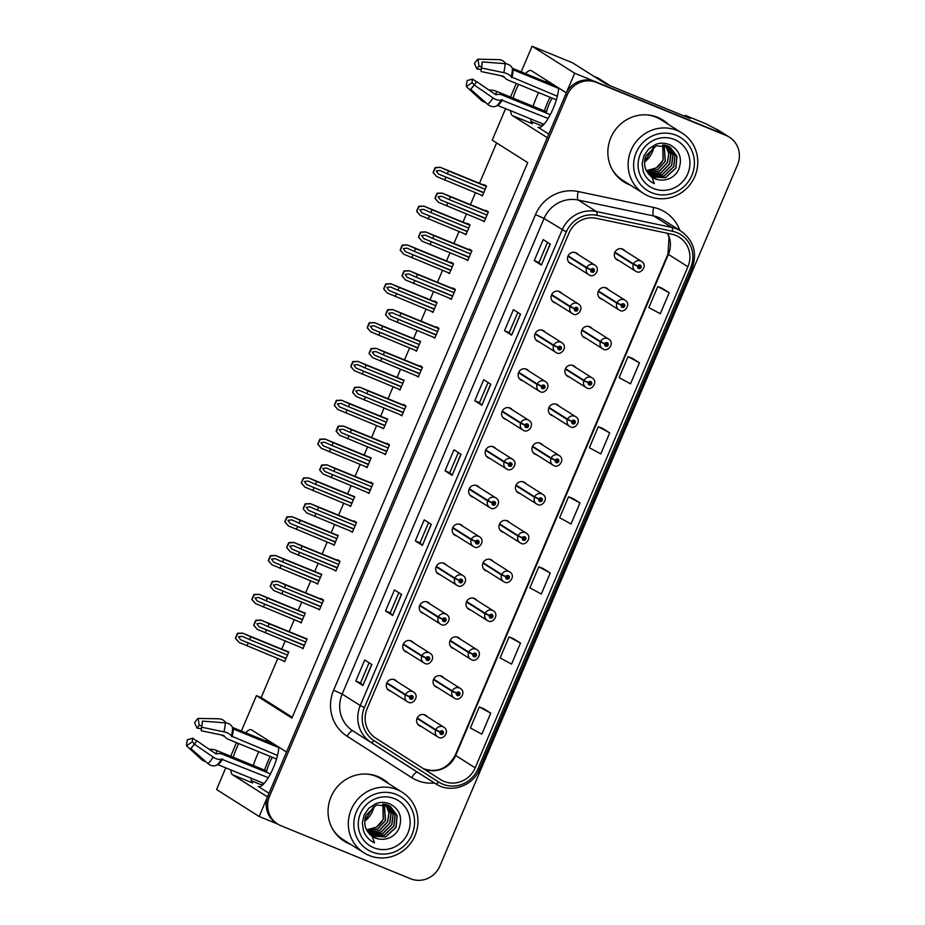 <?xml version="1.0" encoding="UTF-8"?>
<svg xmlns="http://www.w3.org/2000/svg" width="925" height="925" viewBox="0 0 925 925"><rect width="100%" height="100%" fill="white"/><g stroke="black" fill="none" stroke-linecap="round" stroke-linejoin="round"><path stroke-width="1.39" d="M278.807 747.146A24.385 6.625 112.2 0 1 273.407 767.611A24.385 6.625 112.2 0 1 258.503 786.585A24.385 6.625 112.2 0 1 258.214 786.435L269.013 793.28M548.826 134.079L538.026 127.245A24.385 6.625 -67.8 0 0 538.315 127.384A24.385 6.625 -67.8 0 0 553.219 108.41A24.385 6.625 -67.8 0 0 558.619 87.944M429.928 603.933A6.093 5.862 122.3 0 0 419.938 604.985A6.093 5.862 122.3 0 0 423.823 613.587M446.405 565.117A6.093 5.862 122.3 0 0 436.415 566.169A6.093 5.862 122.3 0 0 440.3 574.772M462.882 526.302A6.093 5.862 122.3 0 0 452.892 527.354A6.093 5.862 122.3 0 0 456.777 535.957M479.358 487.475A6.093 5.862 122.3 0 0 469.368 488.527A6.093 5.862 122.3 0 0 473.253 497.141M495.835 448.66A6.093 5.862 122.3 0 0 485.856 449.712A6.093 5.862 122.3 0 0 489.73 458.326M512.311 409.844A6.093 5.862 122.3 0 0 502.333 410.897A6.093 5.862 122.3 0 0 506.206 419.499M528.799 371.029A6.093 5.862 122.3 0 0 518.809 372.081A6.093 5.862 122.3 0 0 522.683 380.684M545.276 332.214A6.093 5.862 122.3 0 0 535.286 333.266A6.093 5.862 122.3 0 0 539.159 341.868M561.752 293.387A6.093 5.862 122.3 0 0 551.762 294.439A6.093 5.862 122.3 0 0 555.636 303.053M578.229 254.572A6.093 5.862 122.3 0 0 568.239 255.624A6.093 5.862 122.3 0 0 572.113 264.238M413.452 642.748A6.093 5.862 122.3 0 0 403.462 643.8A6.093 5.862 122.3 0 0 407.335 652.414M443.769 677.933A6.093 5.862 122.3 0 0 433.779 678.985A6.093 5.862 122.3 0 0 437.652 687.587M460.245 639.117A6.093 5.862 122.3 0 0 450.255 640.169A6.093 5.862 122.3 0 0 454.129 648.772M476.722 600.29A6.093 5.862 122.3 0 0 466.732 601.343A6.093 5.862 122.3 0 0 470.605 609.957M493.198 561.475A6.093 5.862 122.3 0 0 483.208 562.527A6.093 5.862 122.3 0 0 487.082 571.141M509.675 522.66A6.093 5.862 122.3 0 0 499.685 523.712A6.093 5.862 122.3 0 0 503.558 532.314M526.152 483.844A6.093 5.862 122.3 0 0 516.162 484.897A6.093 5.862 122.3 0 0 520.047 493.499M542.628 445.029A6.093 5.862 122.3 0 0 532.638 446.081A6.093 5.862 122.3 0 0 536.523 454.684M559.105 406.202A6.093 5.862 122.3 0 0 549.115 407.254A6.093 5.862 122.3 0 0 553 415.868M575.581 367.387A6.093 5.862 122.3 0 0 565.591 368.439A6.093 5.862 122.3 0 0 569.476 377.053M592.058 328.572A6.093 5.862 122.3 0 0 582.068 329.624A6.093 5.862 122.3 0 0 585.953 338.226M608.534 289.756A6.093 5.862 122.3 0 0 598.556 290.808A6.093 5.862 122.3 0 0 602.429 299.411M625.011 250.941A6.093 5.862 122.3 0 0 615.032 251.993A6.093 5.862 122.3 0 0 618.906 260.596M396.975 681.563A6.093 5.862 122.3 0 0 386.985 682.615A6.093 5.862 122.3 0 0 390.859 691.229M427.292 716.748A6.093 5.862 122.3 0 0 417.302 717.8A6.093 5.862 122.3 0 0 421.176 726.403M684.905 116.319L685.309 115.371L706.076 123.869L715.8 128.957A22.859 21.98 122.3 0 1 719.095 130.656L727.975 136.276A22.859 21.98 122.3 0 0 724.668 134.576L574.668 73.214L566.343 92.824L531.378 70.705A24.385 6.625 -67.8 0 0 531.089 70.554A24.385 6.625 -67.8 0 0 525.516 73.618M518.567 84.383A24.385 6.625 -67.8 0 0 513.051 98.108M510.773 110.78A24.385 6.625 -67.8 0 0 512.346 115.544L547.299 137.675L286.53 752.025L251.565 729.894A24.385 6.625 -67.8 0 0 251.276 729.756A24.385 6.625 -67.8 0 0 245.703 732.808M546.895 80.521A24.385 6.625 -67.8 0 0 545.611 81.839M538.651 92.604A24.385 6.625 -67.8 0 0 533.147 106.317M530.869 119.001A24.385 6.625 -67.8 0 0 532.43 123.765L512.346 115.544M685.309 115.371L690.281 118.516L606.245 84.14L572.529 62.796L532.072 46.25L574.668 73.214M225.769 767.854L216.566 789.534L259.162 816.486L277.801 824.117M230.961 769.982A24.385 6.625 -67.8 0 0 232.522 774.745L267.487 796.876L259.162 816.486M238.754 743.584A24.385 6.625 -67.8 0 0 233.239 757.298M241.39 731.051L256.422 695.635L291.918 718.101L527.712 162.603L492.216 140.138L505.582 108.653M510.507 97.056L516.277 83.447M521.203 71.849L532.072 46.25M230.695 756.257L236.465 742.648M251.323 780.723L262.342 785.232M277.754 658.519L261.174 697.577L256.422 695.635M496.609 142.924L479.462 183.323M475.485 192.701L470.409 204.656M466.431 214.033L462.986 222.139M459.008 231.528L453.932 243.472M449.955 252.86L446.509 260.954M442.532 270.343L437.456 282.287M433.467 291.676L430.033 299.781M426.055 309.158L420.979 321.102M416.99 330.491L413.556 338.596M409.578 347.973L404.502 359.929M400.513 369.306L397.079 377.412M393.09 386.789L388.026 398.744M384.037 408.122L380.603 416.227M376.614 425.616L371.549 437.56M367.56 446.948L364.126 455.042M360.137 464.431L355.073 476.375M351.084 485.764L347.65 493.869M343.661 503.246L338.596 515.19M334.607 524.579L331.173 532.684M327.184 542.062L322.12 554.017M318.131 563.394L314.697 571.5M310.708 580.877L305.643 592.832M301.654 602.21L298.22 610.315M294.231 619.704L289.167 631.648M285.178 641.037L281.743 649.13M531.135 121.522L542.154 126.031M261.174 697.577L292.277 717.268M381.574 427.639L383.493 428.853L387.656 419.048L384.95 418.007M348.621 505.27L350.54 506.495L354.703 496.679L351.997 495.638M332.133 544.085L334.064 545.311L338.226 535.494L335.521 534.453M315.656 582.912L317.587 584.126L321.75 574.321L319.044 573.28M299.18 621.727L301.111 622.941L305.273 613.136L302.567 612.096M365.097 466.454L367.017 467.668L371.179 457.863L368.474 456.823M398.051 388.824L399.97 390.038L404.132 380.233L401.427 379.192M414.527 349.997L416.447 351.222L420.609 341.406L417.903 340.365M431.004 311.182L432.923 312.407L437.086 302.591L434.611 301.018L434.38 301.55M447.48 272.366L449.4 273.58L453.562 263.775L451.088 262.203L450.857 262.735M463.957 233.551L465.876 234.765L470.039 224.96L467.564 223.387L467.333 223.919M480.433 194.736L482.353 195.95L486.527 186.145L484.041 184.572L483.81 185.104M282.703 660.543L284.634 661.757L288.797 651.952L286.091 650.911M383.413 453.423L385.332 454.649L389.506 444.833L387.02 443.26L386.789 443.792M350.459 531.066L352.379 532.28L356.541 522.475L354.067 520.902L353.836 521.434M333.983 569.881L335.902 571.095L340.065 561.29L337.59 559.717L337.359 560.249M317.506 608.696L319.426 609.91L323.588 600.105L321.114 598.533L320.882 599.065M366.936 492.239L368.855 493.464L373.029 483.648L370.543 482.075L370.312 482.619M399.889 414.608L401.82 415.822L405.983 406.017L403.497 404.445L403.265 404.977M416.366 375.793L418.297 377.007L422.459 367.202L419.973 365.629L419.742 366.161M432.842 336.978L434.773 338.192L438.936 328.387L436.45 326.814L436.218 327.346M449.319 298.151L451.25 299.376L455.412 289.56L452.926 287.987L452.695 288.531M465.795 259.335L467.726 260.561L471.889 250.744L469.403 249.172L469.172 249.704M482.272 220.52L484.203 221.734L488.365 211.929L485.879 210.357L485.648 210.888M301.03 647.512L302.949 648.737L307.112 638.921L304.406 637.88M232.522 774.745L252.617 782.955A24.385 6.625 112.2 0 1 251.057 778.202M253.334 765.518A24.385 6.625 112.2 0 1 258.838 751.794M265.799 741.029A24.385 6.625 112.2 0 1 267.082 739.722M668.613 124.551A36.572 35.162 122.3 0 0 662.982 120.088A36.572 35.162 122.3 0 0 657.698 117.359A36.572 35.162 122.3 0 0 612.165 134.877A36.572 35.162 122.3 0 0 623.866 181.901A36.572 35.162 122.3 0 0 629.15 184.63A36.572 35.162 122.3 0 0 630.307 185.081M623.161 181.439A36.572 35.162 122.3 0 0 627.728 183.728A36.572 35.162 122.3 0 0 628.884 184.179M388.801 783.753A36.572 35.162 122.3 0 0 383.17 779.289A36.572 35.162 122.3 0 0 377.886 776.561A36.572 35.162 122.3 0 0 332.353 794.066A36.572 35.162 122.3 0 0 344.054 841.103A36.572 35.162 122.3 0 0 349.338 843.831A36.572 35.162 122.3 0 0 350.494 844.271M343.348 840.64A36.572 35.162 122.3 0 0 347.916 842.929A36.572 35.162 122.3 0 0 349.072 843.38M675.712 235.412A24.385 23.437 -57.7 0 1 679.239 237.239A24.385 23.437 -57.7 0 1 687.911 266.724L475.196 767.854A24.385 23.437 -57.7 0 1 440.439 779.567A24.385 23.437 -57.7 0 1 440.335 779.497L375.7 738.092A24.385 23.437 -57.7 0 1 367.121 708.677L569.014 233.054A24.385 23.437 -57.7 0 1 596.336 218.312L671.793 234.21A24.385 23.437 -57.7 0 1 675.712 235.412M676.903 232.614A27.438 26.374 122.3 0 0 672.498 231.262L597.041 215.352A27.438 26.374 122.3 0 0 566.297 231.944L364.415 707.567A27.438 26.374 122.3 0 0 374.058 740.659L438.693 782.064A27.438 26.374 122.3 0 0 477.913 768.964L690.628 267.834A27.438 26.374 122.3 0 0 676.903 232.614M729.397 137.178L727.975 136.276A22.859 21.98 122.3 0 0 724.668 134.576L595.029 81.539A22.859 21.98 122.3 0 0 565.742 94.234L268.088 795.465A22.859 21.98 122.3 0 0 276.217 823.111L277.639 824.013A22.859 21.98 122.3 0 0 280.946 825.713L410.584 878.75A22.859 21.98 122.3 0 0 439.872 866.054L737.526 164.823A22.859 21.98 122.3 0 0 729.397 137.178A22.859 21.98 122.3 0 0 726.09 135.466L596.452 82.441A22.859 21.98 122.3 0 0 567.164 95.125L269.51 796.367A22.859 21.98 122.3 0 0 277.639 824.013M490.747 713.152L479.323 706.954L470.409 727.975L481.821 734.173L490.747 713.152L483.636 708.666M520.486 643.083L509.074 636.886L500.147 657.906L511.56 664.104L520.486 643.083L513.375 638.597M550.225 573.014L538.812 566.817L529.886 587.837L541.298 594.035L550.225 573.014L543.125 568.528M669.191 292.739L657.779 286.542L648.853 307.562L660.277 313.76L669.191 292.739L662.092 288.265M639.452 362.808L628.04 356.611L619.114 377.631L630.526 383.829L639.452 362.808L632.342 358.333M609.714 432.877L598.302 426.679L589.375 447.7L600.788 453.897L609.714 432.877L602.603 428.402M579.963 502.946L568.551 496.748L559.637 517.769L571.049 523.966L579.963 502.946L572.864 498.471M392.639 615.46L385.54 610.962L394.466 589.942L401.566 594.44L392.639 615.46L401.392 594.324M362.901 685.529L355.801 681.031L364.728 660.011L371.827 664.508L362.901 685.529L371.653 664.393M481.867 405.254L474.768 400.756L483.694 379.736L490.793 384.233L481.867 405.254L490.62 384.129M511.618 335.185L504.518 330.688L513.433 309.667L520.532 314.165L511.618 335.185L520.359 314.061M541.356 265.117L534.257 260.619L543.183 239.598L550.271 244.096L541.356 265.117L550.109 243.992M422.39 545.392L415.29 540.894L424.205 519.873L431.304 524.371L422.39 545.392L431.142 524.255M452.128 475.323L445.029 470.825L453.955 449.804L461.055 454.302L452.128 475.323L460.881 454.187M445.029 470.825L449.747 472.756M458.314 452.568L449.747 472.767L451.967 475.196M415.29 540.894L420.008 542.825M428.576 522.637L420.008 542.836L422.216 545.264M534.257 260.619L538.974 262.55M547.542 242.362L538.974 262.561L541.194 264.989M504.518 330.688L509.236 332.618M517.803 312.43L509.224 332.63L511.444 335.058M474.768 400.756L479.485 402.687M488.053 382.499L479.485 402.699L481.705 405.127M355.801 681.031L360.519 682.962L362.739 685.402M385.54 610.962L390.257 612.893M398.837 592.705L390.257 612.905L392.478 615.333M568.551 496.748L572.945 498.494M598.302 426.679L602.684 428.425M628.04 356.611L632.423 358.357M657.779 286.542L662.161 288.288M538.812 566.817L543.195 568.563M509.074 636.886L513.456 638.632M479.323 706.954L483.717 708.7M360.519 682.962L369.087 662.774M387.378 782.851A36.572 35.162 122.3 0 0 382.453 778.85M667.191 123.649A36.572 35.162 122.3 0 0 662.265 119.649M304.302 645.558L259.012 626.78L256.884 623.751L260.492 623.277L267.949 626.583L269.14 623.785L260.885 620.074L255.878 620.236A3.816 1.041 -67.8 0 0 255.161 621.658L254.271 623.762A3.816 1.041 -67.8 0 0 253.727 625.288L257.243 629.324L303.111 648.367M386.696 683.251L405.289 695.022L409.625 696.814A1.908 1.827 122.3 0 0 410.619 699.184A1.908 1.827 122.3 0 0 413.059 698.132A1.908 1.827 122.3 0 0 412.099 695.681A1.908 1.827 122.3 0 0 409.694 696.664L410.688 697.126A0.763 0.728 -57.7 0 1 411.764 696.791A0.763 0.728 -57.7 0 1 411.058 698.132A0.763 0.728 -57.7 0 1 410.665 697.184L409.625 696.814M411.197 696.698A0.763 0.728 -57.7 0 1 410.631 697.6M407.197 695.461L409.07 696.375M409.694 696.664L405.485 694.559A5.712 5.492 -57.7 0 1 413.521 692.039C420.031 695.843 412.908 705.312 408.283 702.144L407.416 701.705A5.712 5.492 -57.7 0 1 405.289 695.022M386.893 682.8L405.485 694.559M306.973 639.256L269.14 623.785M305.782 642.054L267.949 626.583M266.458 630.087L265.278 632.885M261.104 620.212L256.237 620.455L253.727 625.288M254.086 625.52L257.243 629.324M285.975 658.588L240.685 639.811L238.569 636.782L242.177 636.308L249.634 639.614L250.825 636.805L242.558 633.105L288.773 652.009L242.616 633.128L237.552 633.255A3.816 1.041 -67.8 0 0 236.846 634.689L235.956 636.793A3.816 1.041 -67.8 0 0 235.412 638.319L238.927 642.355L284.784 661.398M417.013 718.436L435.606 730.195L439.942 731.999A1.908 1.827 122.3 0 0 440.924 734.369A1.908 1.827 122.3 0 0 443.364 733.305A1.908 1.827 122.3 0 0 442.416 730.866A1.908 1.827 122.3 0 0 440.011 731.848L441.005 732.299A0.763 0.728 -57.7 0 1 442.081 731.964A0.763 0.728 -57.7 0 1 441.375 733.317A0.763 0.728 -57.7 0 1 440.982 732.369L439.942 731.999M441.514 731.883A0.763 0.728 -57.7 0 1 440.947 732.785M437.513 730.646L439.387 731.548M440.011 731.848L435.791 729.744A5.712 5.492 -57.7 0 1 443.838 727.223C450.336 731.016 443.214 740.497 438.6 737.329L437.733 736.878A5.712 5.492 -57.7 0 1 435.606 730.195M417.21 717.985L435.791 729.744M288.658 652.287L250.825 636.805M287.467 655.085L249.634 639.614M248.143 643.118L246.952 645.916M242.789 633.243L237.922 633.486L235.412 638.319M235.771 638.551L238.927 642.355M320.778 606.742L275.488 587.965L273.361 584.935L276.968 584.461L284.426 587.768L285.617 584.958L277.361 581.258L323.565 600.163L277.407 581.282L272.355 581.409A3.816 1.041 -67.8 0 0 271.638 582.842L270.748 584.947A3.816 1.041 -67.8 0 0 270.204 586.473L273.719 590.508L319.587 609.552M403.173 644.436L421.765 656.207L426.101 657.999A1.908 1.827 122.3 0 0 427.096 660.369A1.908 1.827 122.3 0 0 429.535 659.305A1.908 1.827 122.3 0 0 428.576 656.866A1.908 1.827 122.3 0 0 426.171 657.848L427.165 658.311A0.763 0.728 -57.7 0 1 428.24 657.976A0.763 0.728 -57.7 0 1 427.535 659.317A0.763 0.728 -57.7 0 1 427.142 658.369L426.101 657.999M427.674 657.883A0.763 0.728 -57.7 0 1 427.107 658.785M423.673 656.646L425.546 657.559M426.171 657.848L421.962 655.744A5.712 5.492 -57.7 0 1 429.998 653.223C436.507 657.028 429.385 666.497 424.76 663.329L423.893 662.878A5.712 5.492 -57.7 0 1 421.765 656.207M403.369 643.985L421.962 655.744M323.449 600.441L285.617 584.958M322.258 603.239L284.426 587.768M282.934 591.272L281.755 594.07M277.581 581.397L272.713 581.64L270.204 586.473M270.562 586.704L273.719 590.508M337.255 567.927L291.965 549.138L289.837 546.12L293.445 545.634L300.903 548.953L302.093 546.143L293.838 542.443L288.831 542.593A3.816 1.041 -67.8 0 0 288.114 544.027L287.224 546.12A3.816 1.041 -67.8 0 0 286.681 547.658L290.196 551.693L336.064 570.725M419.649 605.621L438.242 617.38L442.589 619.183A1.908 1.827 122.3 0 0 443.572 621.554A1.908 1.827 122.3 0 0 446.012 620.49A1.908 1.827 122.3 0 0 445.052 618.05A1.908 1.827 122.3 0 0 442.647 619.033L443.642 619.496A0.763 0.728 -57.7 0 1 444.717 619.149A0.763 0.728 -57.7 0 1 444.012 620.502A0.763 0.728 -57.7 0 1 443.618 619.553L442.589 619.183M444.15 619.068A0.763 0.728 -57.7 0 1 443.584 619.97M440.15 617.831L442.023 618.732M442.647 619.033L438.438 616.929A5.712 5.492 -57.7 0 1 446.486 614.408C452.984 618.201 445.862 627.682 441.237 624.514L440.369 624.063A5.712 5.492 -57.7 0 1 438.242 617.38M419.846 605.17L438.438 616.929M339.926 561.625L302.093 546.143M338.735 564.423L300.903 548.953M299.422 552.456L298.232 555.254M294.069 542.582L289.19 542.825L286.681 547.658M287.039 547.889L290.196 551.693M353.732 529.112L308.441 510.322L306.314 507.305L309.921 506.819L317.379 510.126L318.57 507.328L310.314 503.628L356.518 522.533L310.361 503.651L305.308 503.778A3.816 1.041 -67.8 0 0 304.591 505.2L303.701 507.305A3.816 1.041 -67.8 0 0 303.157 508.842L306.672 512.878L352.541 531.91M436.126 566.805L454.718 578.564L459.066 580.368A1.908 1.827 122.3 0 0 460.049 582.727A1.908 1.827 122.3 0 0 462.488 581.675A1.908 1.827 122.3 0 0 461.529 579.223A1.908 1.827 122.3 0 0 459.124 580.206L460.118 580.669A0.763 0.728 -57.7 0 1 461.193 580.333A0.763 0.728 -57.7 0 1 460.488 581.686A0.763 0.728 -57.7 0 1 460.095 580.738L459.066 580.368M460.627 580.252A0.763 0.728 -57.7 0 1 460.06 581.154M456.626 579.015L458.499 579.917M459.124 580.206L454.915 578.113A5.712 5.492 -57.7 0 1 462.962 575.593C469.461 579.385 462.338 588.867 457.713 585.698L456.846 585.248A5.712 5.492 -57.7 0 1 454.718 578.564M436.334 566.343L454.915 578.113M356.403 522.798L318.57 507.328M355.212 525.608L317.379 510.126M315.899 513.629L314.708 516.439M310.546 503.767L305.666 504.009L303.157 508.842M303.516 509.074L306.672 512.878M302.452 619.773L257.162 600.984L255.046 597.966L258.653 597.481L266.111 600.799L267.302 597.989L259.035 594.289L305.25 613.194L259.093 594.312L254.028 594.44A3.816 1.041 -67.8 0 0 253.323 595.873L252.433 597.966A3.816 1.041 -67.8 0 0 251.889 599.504L255.404 603.539L301.261 622.571M433.49 679.621L452.082 691.38L456.418 693.183A1.908 1.827 122.3 0 0 457.401 695.542A1.908 1.827 122.3 0 0 459.841 694.49A1.908 1.827 122.3 0 0 458.892 692.039A1.908 1.827 122.3 0 0 456.488 693.022L457.482 693.484A0.763 0.728 -57.7 0 1 458.557 693.149A0.763 0.728 -57.7 0 1 457.852 694.502A0.763 0.728 -57.7 0 1 457.459 693.553L456.418 693.183M457.991 693.068A0.763 0.728 -57.7 0 1 457.424 693.958M453.99 691.831L455.863 692.732M456.488 693.022L452.267 690.929A5.712 5.492 -57.7 0 1 460.315 688.408C466.813 692.201 459.69 701.682 455.077 698.514L454.21 698.063A5.712 5.492 -57.7 0 1 452.082 691.38M433.686 679.158L452.267 690.929M305.134 613.472L267.302 597.989M303.943 616.27L266.111 600.799M264.619 604.303L263.428 607.101M259.266 594.428L254.398 594.671L251.889 599.504M252.248 599.735L255.404 603.539M318.928 580.958L273.638 562.169L271.522 559.151L275.13 558.665L282.588 561.972L283.778 559.174L275.511 555.474L321.727 574.379L275.569 555.497L270.516 555.624A3.816 1.041 -67.8 0 0 269.799 557.047L268.909 559.151A3.816 1.041 -67.8 0 0 268.366 560.689L271.881 564.724L317.738 583.756M449.966 640.805L468.559 652.564L472.895 654.357A1.908 1.827 122.3 0 0 473.877 656.727A1.908 1.827 122.3 0 0 476.317 655.675A1.908 1.827 122.3 0 0 475.369 653.223A1.908 1.827 122.3 0 0 472.964 654.206L473.958 654.669A0.763 0.728 -57.7 0 1 475.034 654.333A0.763 0.728 -57.7 0 1 474.328 655.675A0.763 0.728 -57.7 0 1 473.935 654.727L472.895 654.357M474.467 654.253A0.763 0.728 -57.7 0 1 473.901 655.143M470.467 653.015L472.34 653.917M472.964 654.206L468.755 652.102A5.712 5.492 -57.7 0 1 476.791 649.593C483.289 653.385 476.178 662.867 471.553 659.698L470.686 659.247A5.712 5.492 -57.7 0 1 468.559 652.564M450.163 640.343L468.755 652.102M321.611 574.645L283.778 559.174M320.42 577.454L282.588 561.972M281.096 565.476L279.905 568.285M275.743 555.613L270.875 555.856L268.366 560.689M268.724 560.92L271.881 564.724M335.405 542.143L290.115 523.353L287.999 520.336L291.606 519.85L299.064 523.157L300.255 520.359L291.988 516.659L338.203 535.563L292.046 516.682L286.993 516.809A3.816 1.041 -67.8 0 0 286.276 518.231L285.386 520.336A3.816 1.041 -67.8 0 0 284.842 521.873L288.357 525.897L334.214 544.941M466.443 601.978L485.035 613.749L489.371 615.541A1.908 1.827 122.3 0 0 490.354 617.912A1.908 1.827 122.3 0 0 492.805 616.859A1.908 1.827 122.3 0 0 491.846 614.408A1.908 1.827 122.3 0 0 489.441 615.391L490.435 615.853A0.763 0.728 -57.7 0 1 491.51 615.518A0.763 0.728 -57.7 0 1 490.805 616.859A0.763 0.728 -57.7 0 1 490.412 615.911L489.371 615.541M490.944 615.426A0.763 0.728 -57.7 0 1 490.377 616.327M486.943 614.188L488.816 615.102M489.441 615.391L485.232 613.287A5.712 5.492 -57.7 0 1 493.268 610.766C499.766 614.57 492.655 624.04 488.03 620.872L487.163 620.432A5.712 5.492 -57.7 0 1 485.035 613.749M466.639 601.528L485.232 613.287M338.087 535.829L300.255 520.359M336.897 538.639L299.064 523.157M297.572 526.66L296.382 529.47M292.219 516.798L287.351 517.029L284.842 521.873M285.201 522.093L288.357 525.897M351.882 503.316L306.603 484.538L304.475 481.509L308.083 481.035L315.541 484.342L316.732 481.543L308.464 477.832L354.68 496.737L308.522 477.867L303.469 477.994A3.816 1.041 -67.8 0 0 302.752 479.416L301.862 481.52A3.816 1.041 -67.8 0 0 301.319 483.047L304.834 487.082L350.702 506.125M482.919 563.163L501.512 574.934L505.848 576.726A1.908 1.827 122.3 0 0 506.842 579.096A1.908 1.827 122.3 0 0 509.282 578.033A1.908 1.827 122.3 0 0 508.322 575.593A1.908 1.827 122.3 0 0 505.917 576.576L506.912 577.038A0.763 0.728 -57.7 0 1 507.987 576.703A0.763 0.728 -57.7 0 1 507.282 578.044A0.763 0.728 -57.7 0 1 506.888 577.096L505.848 576.726M507.42 576.61A0.763 0.728 -57.7 0 1 506.854 577.512M503.42 575.373L505.293 576.275M505.917 576.576L501.708 574.471A5.712 5.492 -57.7 0 1 509.744 571.951C516.254 575.755 509.132 585.224 504.507 582.056L503.639 581.605A5.712 5.492 -57.7 0 1 501.512 574.934M483.116 562.712L501.708 574.471M354.564 497.014L316.732 481.543M353.373 499.812L315.541 484.342M314.049 487.845L312.858 490.643M308.696 477.971L303.828 478.213L301.319 483.047M301.677 483.278L304.834 487.082M550.051 97.264A22.859 6.209 -67.8 0 0 547.369 102.964A22.859 6.209 -67.8 0 0 544.455 110.942M555.104 85.724L512.277 68.196M481.798 65.999L482.26 61.917L505.073 63.652A8.383 6.648 0.7 0 1 512.427 68.6L512.693 69.398A0.763 0.601 -179.3 0 0 513.086 69.78L558.607 88.407M557.336 96.246L511.213 76.844A8.383 3.908 -166.3 0 0 503.755 72.647L481.37 67.964L481.046 71.537L503.431 76.22L504.414 77.133A8.383 3.908 -166.3 0 0 508.842 80.406L556.353 99.842M550.271 114.677L502.576 95.171A8.383 4.579 32.8 0 0 496.991 94.593L495.615 94.616L476.745 81.666L474.155 84.95L493.037 97.9A8.383 4.579 32.8 0 0 501.385 99.981L548.12 118.469M543.888 124.332L497.916 105.519A0.763 0.636 48.3 0 0 497.349 105.531L496.575 105.936A8.383 7.053 -131.7 0 1 487.776 104.398L470.628 89.32L474.641 84.279A10.452 2.844 112.2 0 0 474.814 84.117M542.327 123.684A22.859 6.209 -67.8 0 0 542.64 125.592M489.024 90.095L489.857 90.072A8.383 3.908 13.7 0 1 496.54 91.344L546.536 111.798A15.239 4.139 112.2 0 1 552.132 98.119M504.495 77.272L502.807 76.59A8.383 4.579 -147.2 0 1 501.061 75.723M474.305 84.695L472.074 82.649A10.452 2.844 112.2 0 1 472.606 79.053L476.606 81.839M481.231 69.502L476.907 68.924A10.452 2.844 112.2 0 1 479.011 66.311L481.728 66.369M472.074 82.649L466.327 86.592A17.529 4.764 112.2 0 1 467.217 80.556L472.606 79.053M476.907 68.924L474.421 63.571A17.529 4.764 112.2 0 1 477.959 59.2L479.011 66.311M474.155 84.95A17.529 4.764 112.2 0 1 472.675 87.066A17.529 4.764 112.2 0 1 470.628 89.32M482.26 61.917A17.529 4.764 112.2 0 1 482.11 63.987A17.529 4.764 112.2 0 1 481.37 67.964M466.327 86.592L481.382 100.351A8.383 6.648 -179.3 0 0 485.533 102.421M505.894 63.756A8.383 7.053 48.3 0 0 498.679 59.605L477.959 59.2M610.35 85.817L598.059 78.035A15.239 4.139 -67.8 0 0 597.874 77.943A15.239 4.139 -67.8 0 0 597.689 77.885M557.359 87.147L557.185 87.829M270.239 756.453A22.859 6.209 -67.8 0 0 267.556 762.154A22.859 6.209 -67.8 0 0 264.631 770.143M275.292 744.914L232.464 727.397M201.985 725.2L202.448 721.118L225.261 722.853A8.383 6.648 0.7 0 1 232.614 727.802L232.88 728.599A0.763 0.601 -179.3 0 0 233.273 728.981L278.795 747.608M277.523 755.447L231.4 736.046A8.383 3.908 -166.3 0 0 223.931 731.848L201.558 727.166L201.234 730.738L223.607 735.421L224.59 736.335A8.383 3.908 -166.3 0 0 229.03 739.607L276.54 759.032M270.447 773.878L222.763 754.372A8.383 4.579 32.8 0 0 217.178 753.794L215.802 753.817L196.933 740.867L194.343 744.139L213.213 757.101A8.383 4.579 32.8 0 0 221.572 759.182L268.308 777.671M264.076 783.521L218.103 764.721A0.763 0.636 48.3 0 0 217.537 764.732L216.762 765.137A8.383 7.053 -131.7 0 1 207.963 763.599L190.816 748.522L194.828 743.48A10.452 2.844 112.2 0 0 195.002 743.318M262.515 782.885A22.859 6.209 -67.8 0 0 262.827 784.793M209.212 749.296L210.044 749.273A8.383 3.908 13.7 0 1 216.727 750.545L266.724 770.999A15.239 4.139 112.2 0 1 272.32 757.309M224.683 736.473L222.994 735.78A8.383 4.579 -147.2 0 1 221.248 734.924M194.493 743.897L192.261 741.85A10.452 2.844 112.2 0 1 192.793 738.243L196.794 741.041M201.419 728.692L197.094 728.114A10.452 2.844 112.2 0 1 199.199 725.512L201.904 725.558M192.261 741.85L186.515 745.793A17.529 4.764 112.2 0 1 187.405 739.746L192.793 738.243M197.094 728.114L194.608 722.772A17.529 4.764 112.2 0 1 198.147 718.401L199.199 725.512M194.343 744.139A17.529 4.764 112.2 0 1 192.851 746.267A17.529 4.764 112.2 0 1 190.816 748.522M202.448 721.118A17.529 4.764 112.2 0 1 202.298 723.188A17.529 4.764 112.2 0 1 201.558 727.166M186.515 745.793L201.569 759.552A8.383 6.648 -179.3 0 0 205.72 761.622M226.082 722.945A8.383 7.053 48.3 0 0 218.867 718.806L198.147 718.401M277.546 746.336L277.373 747.03M662.763 144.82L663.19 160.013L656.368 167.887L646.39 170.697M662.67 144.82L663.052 159.921C660.149 165.852 655.455 169.367 648.957 170.454A17.529 16.847 -57.7 0 1 646.367 170.639M664.162 144.971L665.318 161.355L657.883 169.599L647.095 171.958M664.069 144.947L665.179 161.262L657.779 169.495L647.038 171.877M647.858 173.102L659.398 171.298L667.445 162.708L668.914 153.55L665.491 145.225M647.801 173.021L659.294 171.183L667.307 162.615L668.775 153.504L665.41 145.202M648.691 174.154L660.924 172.952L669.573 164.049L670.96 154.221L666.763 145.583M666.671 145.549L670.822 154.174L669.434 163.968L660.82 172.836L648.633 174.085M649.57 175.114L662.462 174.571L671.712 165.402L672.972 154.914L667.966 146.034M667.885 146L672.845 154.868L671.562 165.309L662.358 174.467L649.512 175.056M650.495 175.981L663.977 176.178L673.828 166.743L674.961 155.631L669.11 146.566M650.425 175.923L663.872 176.074L673.701 166.662L674.834 155.573L669.029 146.532M651.524 176.802L665.526 177.75L675.967 168.096L676.938 156.348L670.209 147.202L656.288 145.768L645.812 156.001C643.002 164.569 645.049 171.599 651.952 177.103L654.322 183.659C649.015 181.08 645.349 177.091 643.326 171.692L642.123 163.552L644.043 155.55L648.656 149.006L655.166 144.716C659.571 142.658 664.497 142.693 669.954 144.797C679.759 150.359 682.65 158.626 678.638 169.587C676.776 173.426 673.932 176.317 670.07 178.271C666.439 179.982 662.554 180.479 658.438 179.762L652.507 177.484A17.529 16.847 -57.7 0 1 651.952 177.126M670.058 147.11L676.799 156.267L675.817 168.003L665.399 177.646L651.408 176.71M658.438 179.774A17.529 16.847 -57.7 0 1 652.507 177.484M651.813 192.758A31.242 30.028 -57.7 0 1 636.18 152.637A31.242 30.028 -57.7 0 1 676.21 135.293A31.242 30.028 -57.7 0 1 691.842 175.415A31.242 30.028 -57.7 0 1 651.813 192.758M631.047 150.301A35.809 34.422 -57.7 0 1 676.927 130.413A35.809 34.422 -57.7 0 1 682.107 133.084A35.809 34.422 -57.7 0 1 694.848 176.398A35.809 34.422 -57.7 0 1 648.968 196.285A35.809 34.422 -57.7 0 1 643.788 193.614A35.809 34.422 -57.7 0 1 631.047 150.301M643.788 193.614L622.849 180.363A35.809 34.422 -57.7 0 1 612.477 169.946M647.315 114.92A35.809 34.422 -57.7 0 1 661.155 119.834L682.107 133.084M640.25 154.302A26.675 25.634 -57.7 0 1 674.418 139.502A26.675 25.634 -57.7 0 1 687.772 173.738A26.675 25.634 -57.7 0 1 653.605 188.55A26.675 25.634 -57.7 0 1 640.25 154.302M382.95 804.022L383.378 819.203L376.556 827.077L366.578 829.898M382.858 804.01L383.228 819.122C380.337 825.054 375.642 828.557 369.144 829.656A17.529 16.847 -57.7 0 1 366.554 829.841M384.349 804.16L385.505 820.556L378.059 828.8L367.283 831.159M384.257 804.149L385.367 820.463L377.967 828.696L367.225 831.078M368.046 832.303L379.585 830.488L387.633 821.909L389.101 812.74L385.679 804.415M367.988 832.222L379.481 830.384L387.494 821.816L388.962 812.693L385.598 804.403M368.878 833.356L381.112 832.153L389.76 823.25L391.148 813.422L386.951 804.773M386.858 804.75L391.009 813.376L389.622 823.157L381.007 832.038L368.821 833.286M369.757 834.315L382.649 833.772L391.899 824.603L393.16 814.116L388.153 805.224M388.072 805.189L393.021 814.069L391.749 824.51L382.545 833.668L369.699 834.257M370.682 835.183L384.164 835.379L394.015 825.944L395.148 814.832L389.298 805.768M370.613 835.125L384.06 835.263L393.877 825.863L395.021 814.775L389.217 805.733M371.711 836.003L385.713 836.952L396.154 827.297L397.126 815.549L390.385 806.403L376.475 804.958L365.999 815.191C363.19 823.77 365.236 830.8 372.139 836.304L374.509 842.86C369.202 840.282 365.537 836.293 363.513 830.893L362.311 822.753L364.23 814.752L368.844 808.207L375.353 803.906C379.759 801.859 384.684 801.882 390.142 803.998C399.947 809.56 402.837 817.816 398.825 828.777C396.964 832.627 394.108 835.518 390.257 837.472C386.627 839.172 382.742 839.669 378.626 838.963A17.529 16.847 -57.7 0 1 372.694 836.686A17.529 16.847 -57.7 0 1 372.139 836.316M390.246 806.311L396.975 815.457L396.004 827.204L385.586 836.847L371.596 835.911M378.626 838.963L372.694 836.686M372 851.948A31.242 30.028 -57.7 0 1 356.368 811.838A31.242 30.028 -57.7 0 1 396.397 794.494A31.242 30.028 -57.7 0 1 412.03 834.604A31.242 30.028 -57.7 0 1 372 851.948M351.234 809.502A35.809 34.422 -57.7 0 1 397.114 789.615A35.809 34.422 -57.7 0 1 402.283 792.286A35.809 34.422 -57.7 0 1 415.036 835.599A35.809 34.422 -57.7 0 1 369.156 855.486A35.809 34.422 -57.7 0 1 363.976 852.815A35.809 34.422 -57.7 0 1 351.234 809.502M363.976 852.815L343.036 839.553A35.809 34.422 -57.7 0 1 332.665 829.147M367.502 774.109A35.809 34.422 -57.7 0 1 381.343 779.035L402.283 792.286M360.438 813.503A26.675 25.634 -57.7 0 1 394.605 798.703A26.675 25.634 -57.7 0 1 407.96 832.939A26.675 25.634 -57.7 0 1 373.792 847.751A26.675 25.634 -57.7 0 1 360.438 813.503M370.208 490.296L324.918 471.507L322.79 468.489L326.409 468.004L333.856 471.311L335.047 468.512L326.791 464.812L321.784 464.963A3.816 1.041 -67.8 0 0 321.067 466.385L320.177 468.489A3.816 1.041 -67.8 0 0 319.634 470.027L323.149 474.051L369.017 493.094M452.603 527.99L471.195 539.749L475.542 541.541A1.908 1.827 122.3 0 0 476.525 543.912A1.908 1.827 122.3 0 0 478.965 542.859A1.908 1.827 122.3 0 0 478.005 540.408A1.908 1.827 122.3 0 0 475.6 541.391L476.595 541.853A0.763 0.728 -57.7 0 1 477.67 541.518A0.763 0.728 -57.7 0 1 476.965 542.859A0.763 0.728 -57.7 0 1 476.572 541.911L475.542 541.541M477.103 541.437A0.763 0.728 -57.7 0 1 476.537 542.327M473.103 540.2L474.976 541.102M475.6 541.391L471.392 539.287A5.712 5.492 -57.7 0 1 479.439 536.778C485.937 540.57 478.815 550.051 474.19 546.883L473.322 546.432A5.712 5.492 -57.7 0 1 471.195 539.749M452.811 527.528L471.392 539.287M372.879 483.983L335.047 468.512M371.688 486.793L333.856 471.311M332.376 474.814L331.185 477.624M327.022 464.951L322.143 465.183L319.634 470.027M319.992 470.247L323.149 474.051M386.685 451.469L341.394 432.692L339.267 429.663L342.886 429.188L350.332 432.495L351.523 429.697L343.267 425.986L389.471 444.89M469.079 489.163L487.672 500.934L492.019 502.726A1.908 1.827 122.3 0 0 493.002 505.096A1.908 1.827 122.3 0 0 495.442 504.044A1.908 1.827 122.3 0 0 494.482 501.593A1.908 1.827 122.3 0 0 492.077 502.576L493.083 503.038A0.763 0.728 -57.7 0 1 494.147 502.703A0.763 0.728 -57.7 0 1 493.441 504.044A0.763 0.728 -57.7 0 1 493.048 503.096L492.019 502.726M493.58 502.61A0.763 0.728 -57.7 0 1 493.013 503.512M489.579 501.373L491.453 502.287M492.077 502.576L487.868 500.471A5.712 5.492 -57.7 0 1 495.916 497.951C502.414 501.755 495.291 511.224 490.666 508.056L489.799 507.617A5.712 5.492 -57.7 0 1 487.672 500.934M469.287 488.712L487.868 500.471M343.499 426.124L338.619 426.367L336.469 431.432L339.625 435.236L336.11 431.2A3.816 1.041 -67.8 0 1 336.654 429.674L337.544 427.57A3.816 1.041 -67.8 0 1 338.261 426.147L343.314 426.02L389.471 444.902M385.494 454.279L339.625 435.236M389.356 445.168L351.523 429.697M388.165 447.966L350.332 432.495M348.852 435.999L347.661 438.797M403.161 412.654L357.871 393.877L355.743 390.847L359.363 390.373L366.809 393.68L368 390.87L359.744 387.17L405.948 406.075L359.79 387.205L354.738 387.321A3.816 1.041 -67.8 0 0 354.032 388.754L353.13 390.859A3.816 1.041 -67.8 0 0 352.587 392.385L356.102 396.42L401.97 415.464M485.556 450.348L504.148 462.118L508.496 463.911A1.908 1.827 122.3 0 0 509.478 466.281A1.908 1.827 122.3 0 0 511.918 465.217A1.908 1.827 122.3 0 0 510.958 462.778A1.908 1.827 122.3 0 0 508.553 463.76L509.559 464.223A0.763 0.728 -57.7 0 1 510.623 463.887A0.763 0.728 -57.7 0 1 509.918 465.229A0.763 0.728 -57.7 0 1 509.525 464.281L508.496 463.911M510.057 463.795A0.763 0.728 -57.7 0 1 509.49 464.697M506.056 462.558L507.929 463.471M508.553 463.76L504.345 461.656A5.712 5.492 -57.7 0 1 512.392 459.135C518.89 462.939 511.768 472.409 507.143 469.241L506.276 468.79A5.712 5.492 -57.7 0 1 504.148 462.118M485.764 449.897L504.345 461.656M405.832 406.353L368 390.87M404.641 409.151L366.809 393.68M365.329 397.183L364.138 399.982M359.975 387.309L355.096 387.552L352.587 392.385M352.945 392.616L356.102 396.42M368.358 464.5L323.079 445.723L320.952 442.693L324.559 442.219L332.017 445.526L333.208 442.717L324.953 439.017L371.156 457.921L324.999 439.04L319.946 439.167A3.816 1.041 -67.8 0 0 319.229 440.601L318.339 442.705A3.816 1.041 -67.8 0 0 317.795 444.231L321.31 448.267L367.179 467.31M499.396 524.348L517.988 536.107L522.324 537.911A1.908 1.827 122.3 0 0 523.319 540.281A1.908 1.827 122.3 0 0 525.758 539.217A1.908 1.827 122.3 0 0 524.799 536.778A1.908 1.827 122.3 0 0 522.394 537.76L523.388 538.223A0.763 0.728 -57.7 0 1 524.463 537.876A0.763 0.728 -57.7 0 1 523.758 539.229A0.763 0.728 -57.7 0 1 523.365 538.281L522.324 537.911M523.897 537.795A0.763 0.728 -57.7 0 1 523.33 538.697M519.896 536.558L521.769 537.46M522.394 537.76L518.185 535.656A5.712 5.492 -57.7 0 1 526.221 533.135C532.731 536.928 525.608 546.409 520.983 543.241L520.116 542.79A5.712 5.492 -57.7 0 1 517.988 536.107M499.592 523.897L518.185 535.656M371.041 458.199L333.208 442.717M369.85 460.997L332.017 445.526M330.526 449.03L329.335 451.828M325.172 439.155L320.304 439.398L317.795 444.231M318.154 444.462L321.31 448.267M384.846 425.685L339.556 406.896L337.428 403.878L341.036 403.392L348.494 406.711L349.685 403.901L341.429 400.201L387.633 419.106L341.475 400.224L336.422 400.352A3.816 1.041 -67.8 0 0 335.706 401.785L334.815 403.878A3.816 1.041 -67.8 0 0 334.272 405.416L337.787 409.451L383.655 428.483M515.873 485.533L534.465 497.292L538.801 499.095A1.908 1.827 122.3 0 0 539.795 501.454A1.908 1.827 122.3 0 0 542.235 500.402A1.908 1.827 122.3 0 0 541.275 497.951A1.908 1.827 122.3 0 0 538.87 498.933L539.865 499.396A0.763 0.728 -57.7 0 1 540.94 499.061A0.763 0.728 -57.7 0 1 540.235 500.413A0.763 0.728 -57.7 0 1 539.842 499.465L538.801 499.095M540.373 498.98A0.763 0.728 -57.7 0 1 539.807 499.87M536.373 497.743L538.246 498.644M538.87 498.933L534.662 496.841A5.712 5.492 -57.7 0 1 542.709 494.32C549.207 498.113 542.085 507.594 537.46 504.426L536.592 503.975A5.712 5.492 -57.7 0 1 534.465 497.292M516.069 485.07L534.662 496.841M387.517 419.383L349.685 403.901M386.326 422.182L348.494 406.711M347.002 410.214L345.811 413.012M341.649 400.34L336.781 400.583L334.272 405.416M334.63 405.647L337.787 409.451M401.323 386.87L356.033 368.081L353.905 365.063L357.512 364.577L364.97 367.884L366.161 365.086L357.906 361.386L404.109 380.291L357.952 361.409L352.899 361.536A3.816 1.041 -67.8 0 0 352.182 362.958L351.292 365.063A3.816 1.041 -67.8 0 0 350.748 366.601L354.263 370.636L400.132 389.668M532.349 446.717L550.942 458.476L555.289 460.268A1.908 1.827 122.3 0 0 556.272 462.639A1.908 1.827 122.3 0 0 558.712 461.587A1.908 1.827 122.3 0 0 557.752 459.135A1.908 1.827 122.3 0 0 555.347 460.118L556.341 460.581A0.763 0.728 -57.7 0 1 557.417 460.245A0.763 0.728 -57.7 0 1 556.711 461.587A0.763 0.728 -57.7 0 1 556.318 460.638L555.289 460.268M556.85 460.164A0.763 0.728 -57.7 0 1 556.283 461.055M552.849 458.927L554.722 459.829M555.347 460.118L551.138 458.014A5.712 5.492 -57.7 0 1 559.186 455.505C565.684 459.297 558.561 468.778 553.936 465.61L553.069 465.159A5.712 5.492 -57.7 0 1 550.942 458.476M532.546 446.255L551.138 458.014M403.994 380.557L366.161 365.086M402.803 383.366L364.97 367.884M363.479 371.387L362.288 374.197M358.125 361.525L353.257 361.767L350.748 366.601M351.107 366.832L354.263 370.636M419.638 373.839L374.347 355.05L372.22 352.032L375.839 351.546L383.285 354.865L384.476 352.055L376.221 348.355L371.214 348.505A3.816 1.041 -67.8 0 0 370.509 349.939L369.607 352.032A3.816 1.041 -67.8 0 0 369.063 353.57L372.578 357.605L418.447 376.637M502.032 411.533L520.625 423.292L524.972 425.095A1.908 1.827 122.3 0 0 525.955 427.466A1.908 1.827 122.3 0 0 528.395 426.402A1.908 1.827 122.3 0 0 527.435 423.962A1.908 1.827 122.3 0 0 525.03 424.945L526.036 425.408A0.763 0.728 -57.7 0 1 527.1 425.061A0.763 0.728 -57.7 0 1 526.394 426.413A0.763 0.728 -57.7 0 1 526.001 425.465L524.972 425.095M526.533 424.98A0.763 0.728 -57.7 0 1 525.967 425.882M522.533 423.743L524.406 424.644M525.03 424.945L520.821 422.841A5.712 5.492 -57.7 0 1 528.869 420.32C535.367 424.124 528.244 433.594 523.619 430.426L522.752 429.975A5.712 5.492 -57.7 0 1 520.625 423.292M502.24 411.082L520.821 422.841M422.309 367.537L384.476 352.055M421.129 370.335L383.285 354.865M381.805 358.368L380.614 361.166M376.452 348.494L371.572 348.737L369.063 353.57M369.422 353.801L372.578 357.605M436.114 335.023L390.824 316.234L388.697 313.217L392.316 312.731L399.762 316.038L400.953 313.24L392.697 309.54L438.913 328.444L392.743 309.563L387.691 309.69A3.816 1.041 -67.8 0 0 386.985 311.112L386.083 313.217A3.816 1.041 -67.8 0 0 385.54 314.754L389.055 318.79L434.923 337.822M518.52 372.717L537.101 384.476L541.449 386.28A1.908 1.827 122.3 0 0 542.432 388.639A1.908 1.827 122.3 0 0 544.871 387.587A1.908 1.827 122.3 0 0 543.923 385.135A1.908 1.827 122.3 0 0 541.507 386.118L542.512 386.581A0.763 0.728 -57.7 0 1 543.576 386.245A0.763 0.728 -57.7 0 1 542.871 387.598A0.763 0.728 -57.7 0 1 542.478 386.65L541.449 386.28M543.01 386.164A0.763 0.728 -57.7 0 1 542.443 387.066M539.009 384.927L540.882 385.829M541.507 386.118L537.298 384.025A5.712 5.492 -57.7 0 1 545.345 381.505C551.843 385.297 544.721 394.778 540.096 391.61L539.229 391.159A5.712 5.492 -57.7 0 1 537.101 384.476M518.717 372.255L537.298 384.025M438.785 328.722L400.953 313.24M437.606 331.52L399.762 316.038M398.282 319.541L397.091 322.351M392.928 309.678L388.049 309.921L385.54 314.754M385.898 314.986L389.055 318.79M452.591 296.208L407.301 277.419L405.173 274.401L408.792 273.916L416.238 277.222L417.429 274.424L409.174 270.724L455.389 289.629L409.232 270.748L404.167 270.875A3.816 1.041 -67.8 0 0 403.462 272.297L402.56 274.401A3.816 1.041 -67.8 0 0 402.017 275.939L405.532 279.963L451.4 299.006M534.997 333.902L553.578 345.661L557.925 347.453A1.908 1.827 122.3 0 0 558.908 349.823A1.908 1.827 122.3 0 0 561.348 348.771A1.908 1.827 122.3 0 0 560.4 346.32A1.908 1.827 122.3 0 0 557.983 347.303L558.989 347.765A0.763 0.728 -57.7 0 1 560.053 347.43A0.763 0.728 -57.7 0 1 559.359 348.771A0.763 0.728 -57.7 0 1 558.954 347.823L557.925 347.453M559.486 347.349A0.763 0.728 -57.7 0 1 558.92 348.239M555.486 346.112L557.359 347.014M557.983 347.303L553.774 345.198A5.712 5.492 -57.7 0 1 561.822 342.689C568.32 346.482 561.197 355.963 556.572 352.795A5.712 5.492 -57.7 0 1 553.578 345.661M535.193 333.439L553.774 345.198M455.273 289.895L417.429 274.424M454.083 292.705L416.238 277.222M414.758 280.726L413.567 283.536M409.405 270.863L404.526 271.094L402.017 275.939M402.375 276.159L405.532 279.963M469.067 257.393L423.777 238.604L421.661 235.574L425.269 235.1L432.715 238.407L433.906 235.609L425.65 231.898L471.866 250.802L425.708 231.932L420.644 232.059A3.816 1.041 -67.8 0 0 419.938 233.482L419.048 235.586A3.816 1.041 -67.8 0 0 418.493 237.112L422.008 241.148L467.877 260.191M551.473 295.075L570.054 306.846L574.402 308.638A1.908 1.827 122.3 0 0 575.385 311.008A1.908 1.827 122.3 0 0 577.824 309.956A1.908 1.827 122.3 0 0 576.876 307.505A1.908 1.827 122.3 0 0 574.46 308.488L575.466 308.95A0.763 0.728 -57.7 0 1 576.541 308.615A0.763 0.728 -57.7 0 1 575.836 309.956A0.763 0.728 -57.7 0 1 575.442 309.008L574.402 308.638M575.963 308.522A0.763 0.728 -57.7 0 1 575.396 309.424M571.962 307.285L573.835 308.198M574.46 308.488L570.251 306.383A5.712 5.492 -57.7 0 1 578.298 303.863C584.797 307.667 577.674 317.136 573.049 313.968A5.712 5.492 -57.7 0 1 570.054 306.846M551.67 294.624L570.251 306.383M471.75 251.08L433.906 235.609M470.559 253.889L432.715 238.407M431.235 241.911L430.044 244.709M425.882 232.036L421.002 232.279L418.493 237.112M418.852 237.343L422.008 241.148M485.544 218.566L440.254 199.788L438.138 196.759L441.745 196.285L449.203 199.592L450.382 196.782L442.127 193.082L488.342 211.987L442.185 193.117L437.12 193.233A3.816 1.041 -67.8 0 0 436.415 194.666L435.525 196.771A3.816 1.041 -67.8 0 0 434.97 198.297L438.496 202.332L484.353 221.376M567.95 256.26L586.531 268.03L590.878 269.822A1.908 1.827 122.3 0 0 591.861 272.193A1.908 1.827 122.3 0 0 594.301 271.129A1.908 1.827 122.3 0 0 593.353 268.689A1.908 1.827 122.3 0 0 590.948 269.672L591.942 270.135A0.763 0.728 -57.7 0 1 593.018 269.799A0.763 0.728 -57.7 0 1 592.312 271.141A0.763 0.728 -57.7 0 1 591.919 270.192L590.878 269.822M592.451 269.707A0.763 0.728 -57.7 0 1 591.873 270.609M588.439 268.47L590.312 269.383M590.948 269.672L586.727 267.568A5.712 5.492 -57.7 0 1 594.775 265.047C601.273 268.851 594.151 278.321 589.537 275.153A5.712 5.492 -57.7 0 1 586.531 268.03M568.147 255.809L586.727 267.568M488.227 212.264L450.382 196.782M487.036 215.062L449.203 199.592M447.712 203.095L446.521 205.893M442.358 193.221L437.479 193.464L434.97 198.297M435.34 198.528L438.496 202.332M417.799 348.054L372.509 329.265L370.382 326.248L373.989 325.762L381.447 329.069L382.638 326.271L374.382 322.571L420.586 341.475L374.428 322.594L369.376 322.721A3.816 1.041 -67.8 0 0 368.659 324.143L367.768 326.248A3.816 1.041 -67.8 0 0 367.225 327.785L370.74 331.809L416.608 350.853M548.826 407.89L567.418 419.661L571.766 421.453A1.908 1.827 122.3 0 0 572.748 423.823A1.908 1.827 122.3 0 0 575.188 422.771A1.908 1.827 122.3 0 0 574.228 420.32A1.908 1.827 122.3 0 0 571.823 421.303L572.818 421.765A0.763 0.728 -57.7 0 1 573.893 421.43A0.763 0.728 -57.7 0 1 573.188 422.771A0.763 0.728 -57.7 0 1 572.795 421.823L571.766 421.453M573.327 421.337A0.763 0.728 -57.7 0 1 572.76 422.239M569.326 420.1L571.199 421.014M571.823 421.303L567.615 419.198A5.712 5.492 -57.7 0 1 575.662 416.678C582.16 420.482 575.038 429.952 570.413 426.783L569.546 426.344A5.712 5.492 -57.7 0 1 567.418 419.661M549.034 407.439L567.615 419.198M420.47 341.741L382.638 326.271M419.279 344.551L381.447 329.069M379.955 332.572L378.776 335.382M374.602 322.709L369.734 322.941L367.225 327.785M367.583 328.005L370.74 331.809M434.276 309.228L388.986 290.45L386.858 287.421L390.466 286.947L397.923 290.253L399.114 287.455L390.859 283.744L437.062 302.648L390.905 283.778L385.852 283.906A3.816 1.041 -67.8 0 0 385.135 285.328L384.245 287.432A3.816 1.041 -67.8 0 0 383.702 288.958L387.217 292.994L433.085 312.037M565.302 369.075L583.895 380.846L588.242 382.638A1.908 1.827 122.3 0 0 589.225 385.008A1.908 1.827 122.3 0 0 591.665 383.944A1.908 1.827 122.3 0 0 590.705 381.505A1.908 1.827 122.3 0 0 588.3 382.488L589.306 382.95A0.763 0.728 -57.7 0 1 590.37 382.615A0.763 0.728 -57.7 0 1 589.664 383.956A0.763 0.728 -57.7 0 1 589.271 383.008L588.242 382.638M589.803 382.522A0.763 0.728 -57.7 0 1 589.237 383.424M585.803 381.285L587.676 382.198M588.3 382.488L584.091 380.383A5.712 5.492 -57.7 0 1 592.139 377.863C598.637 381.667 591.514 391.136 586.889 387.968L586.022 387.517A5.712 5.492 -57.7 0 1 583.895 380.846M565.51 368.624L584.091 380.383M436.947 302.926L399.114 287.455M435.756 305.724L397.923 290.253M396.432 293.757L395.252 296.555M391.078 283.882L386.211 284.125L383.702 288.958M384.06 289.19L387.217 292.994M450.752 270.412L405.462 251.635L403.335 248.605L406.942 248.131L414.4 251.438L415.591 248.628L407.335 244.928L453.539 263.833L407.382 244.952L402.329 245.079A3.816 1.041 -67.8 0 0 401.612 246.512L400.722 248.617A3.816 1.041 -67.8 0 0 400.178 250.143L403.693 254.178L449.562 273.222M581.779 330.26L600.371 342.019L604.719 343.822A1.908 1.827 122.3 0 0 605.702 346.193A1.908 1.827 122.3 0 0 608.141 345.129A1.908 1.827 122.3 0 0 607.182 342.689A1.908 1.827 122.3 0 0 604.777 343.672L605.782 344.135A0.763 0.728 -57.7 0 1 606.846 343.788A0.763 0.728 -57.7 0 1 606.141 345.141A0.763 0.728 -57.7 0 1 605.748 344.192L604.719 343.822M606.28 343.707A0.763 0.728 -57.7 0 1 605.713 344.609M602.279 342.47L604.152 343.372M604.777 343.672L600.568 341.568A5.712 5.492 -57.7 0 1 608.615 339.047C615.113 342.84 607.991 352.321 603.366 349.153L602.499 348.702A5.712 5.492 -57.7 0 1 600.371 342.019M581.987 329.809L600.568 341.568M453.423 264.111L415.591 248.628M452.233 266.909L414.4 251.438M412.92 254.942L411.729 257.74M407.567 245.067L402.687 245.31L400.178 250.143M400.537 250.374L403.693 254.178M467.229 231.597L421.939 212.808L419.811 209.79L423.419 209.304L430.877 212.623L432.067 209.813L423.812 206.113L470.016 225.018L423.858 206.136L418.805 206.263A3.816 1.041 -67.8 0 0 418.088 207.697L417.198 209.79A3.816 1.041 -67.8 0 0 416.655 211.328L420.17 215.363L466.038 234.395M598.255 291.444L616.848 303.203L621.195 305.007A1.908 1.827 122.3 0 0 622.178 307.366A1.908 1.827 122.3 0 0 624.618 306.314A1.908 1.827 122.3 0 0 623.658 303.863A1.908 1.827 122.3 0 0 621.253 304.845L622.259 305.308A0.763 0.728 -57.7 0 1 623.323 304.972A0.763 0.728 -57.7 0 1 622.618 306.325A0.763 0.728 -57.7 0 1 622.224 305.377L621.195 305.007M622.756 304.892A0.763 0.728 -57.7 0 1 622.19 305.782M618.756 303.654L620.629 304.556M621.253 304.845L617.044 302.752A5.712 5.492 -57.7 0 1 625.092 300.232C631.59 304.024 624.468 313.506 619.843 310.337L618.975 309.887A5.712 5.492 -57.7 0 1 616.848 303.203M598.463 290.982L617.044 302.752M469.9 225.295L432.067 209.813M468.709 228.093L430.877 212.623M429.397 216.126L428.206 218.924M424.043 206.252L419.164 206.495L416.655 211.328M417.013 211.559L420.17 215.363M483.706 192.782L438.415 173.992L436.288 170.975L439.907 170.489L447.353 173.796L448.544 170.998L440.288 167.298L486.492 186.202L440.335 167.321L435.282 167.448A3.816 1.041 -67.8 0 0 434.565 168.87L433.675 170.975A3.816 1.041 -67.8 0 0 433.131 172.512L436.646 176.548L482.515 195.58M614.743 252.629L633.324 264.388L637.672 266.18A1.908 1.827 122.3 0 0 638.655 268.551A1.908 1.827 122.3 0 0 641.094 267.498A1.908 1.827 122.3 0 0 640.135 265.047A1.908 1.827 122.3 0 0 637.73 266.03L638.736 266.493A0.763 0.728 -57.7 0 1 639.799 266.157A0.763 0.728 -57.7 0 1 639.094 267.498A0.763 0.728 -57.7 0 1 638.701 266.55L637.672 266.18M639.233 266.076A0.763 0.728 -57.7 0 1 638.666 266.967M635.232 264.839L637.105 265.741M637.73 266.03L633.521 263.926A5.712 5.492 -57.7 0 1 641.568 261.417C648.067 265.209 640.944 274.69 636.319 271.522L635.452 271.071A5.712 5.492 -57.7 0 1 633.324 264.388M614.94 252.167L633.521 263.926M486.377 186.48L448.544 170.998M485.186 189.278L447.353 173.796M445.873 177.299L444.682 180.109M440.52 167.437L435.64 167.679L433.131 172.512M433.49 172.744L436.646 176.548M258.214 786.435L258.803 786.678M538.026 127.245L538.616 127.488M715.8 128.957L726.09 135.466M422.887 768.317A24.385 23.437 122.3 0 0 424.436 769.033A24.385 23.437 122.3 0 0 455.678 755.494L668.393 254.363A24.385 23.437 122.3 0 0 667.572 233.32M687.911 266.724L668.393 254.363A13.713 0.636 23 0 1 667.989 254.005L669.006 237.239L667.399 233.285M434.449 782.989A38.098 36.63 -57.7 0 1 417.314 780.515A38.098 36.63 -57.7 0 1 411.648 777.578L347.014 736.173A38.098 36.63 -57.7 0 1 333.613 690.2L535.506 214.577A38.098 36.63 -57.7 0 1 578.194 191.544L653.651 207.443A38.098 36.63 -57.7 0 1 679.771 230.36M364.415 707.567L360.276 705.555L562.169 229.932A30.479 29.299 -57.7 0 1 596.313 211.501L671.781 227.411A30.479 29.299 -57.7 0 1 676.672 228.914A30.479 29.299 -57.7 0 1 681.077 231.181L662.971 219.722A30.479 29.299 122.3 0 0 658.565 217.456A30.479 29.299 122.3 0 0 653.674 215.953L578.217 200.043A30.479 29.299 122.3 0 0 544.062 218.473L342.169 694.097A30.479 29.299 122.3 0 0 352.887 730.877L417.533 772.282A30.479 29.299 122.3 0 0 417.661 772.363A30.479 29.299 122.3 0 0 417.788 772.444M672.498 231.262A7.62 1.977 101.9 0 0 671.781 227.411L653.674 215.953A7.62 1.977 -78.1 0 1 653.651 207.443M535.506 214.577L544.062 218.473L566.297 231.944M374.058 740.659A7.62 2.104 122.6 0 1 370.994 742.336A30.479 29.299 -57.7 0 1 360.276 705.555L342.169 694.097L333.613 690.2M578.194 191.544A7.62 1.977 -78.1 0 0 578.217 200.043L596.313 211.501A7.62 1.977 101.9 0 1 597.041 215.352M438.693 782.064A7.62 2.104 122.6 0 1 435.629 783.741L352.887 730.877A7.62 2.104 -57.4 0 0 347.014 736.173M477.913 768.964L479.439 769.369C472.872 786.308 450.406 793.777 435.756 783.822A30.479 29.299 -57.7 0 1 435.629 783.741L417.533 772.282A7.62 2.104 -57.4 0 0 411.648 777.578M479.439 769.369L692.154 268.25L690.628 267.834M596.452 82.441L595.029 81.539M567.164 95.125L565.742 94.234M269.51 796.367L268.088 795.465M475.196 767.854L455.678 755.494A13.713 0.636 23 0 1 455.273 755.135L667.989 254.005M304.394 645.338L259.012 626.78M408.237 702.121A5.712 5.492 -57.7 0 1 407.416 701.705L387.413 689.044M307.088 638.99L260.931 620.108L307.088 638.978M286.068 658.369L240.685 639.811M438.554 737.306A5.712 5.492 -57.7 0 1 437.733 736.878L417.73 724.229M320.871 606.522L275.488 587.965M424.714 663.306A5.712 5.492 -57.7 0 1 423.893 662.878L403.89 650.229M337.347 567.707L291.965 549.138M441.19 624.491A5.712 5.492 -57.7 0 1 440.369 624.063L420.378 611.413M340.042 561.348L293.884 542.466L340.042 561.348M353.824 528.892L308.441 510.322M457.667 585.675A5.712 5.492 -57.7 0 1 456.846 585.248L436.854 572.587M302.544 619.553L257.162 600.984M455.031 698.491A5.712 5.492 -57.7 0 1 454.21 698.063L434.207 685.402M319.021 580.738L273.638 562.169M471.507 659.675A5.712 5.492 -57.7 0 1 470.686 659.247L450.683 646.587M335.498 541.923L290.115 523.353M487.984 620.848A5.712 5.492 -57.7 0 1 487.163 620.432L467.16 607.771M351.974 503.096L306.603 484.538M504.46 582.033A5.712 5.492 -57.7 0 1 503.639 581.605L483.636 568.956M513.086 69.78A22.859 6.209 112.2 0 1 511.918 77.665M502.518 99.819A22.859 6.209 112.2 0 1 497.916 105.519M495.904 94.766A15.239 4.139 112.2 0 1 496.54 91.344M493.037 97.9A26.062 7.088 112.2 0 1 487.776 104.398M505.073 63.652A26.062 7.088 112.2 0 1 503.755 72.647M501.385 99.981A23.888 6.487 112.2 0 1 496.575 105.936M512.427 68.6A23.888 6.487 112.2 0 1 511.213 76.844M502.009 99.761A23.113 6.278 112.2 0 1 497.349 105.531M512.693 69.398A23.113 6.278 112.2 0 1 511.513 77.376M593.942 76.359L598.059 78.035M233.273 728.981A22.859 6.209 112.2 0 1 232.106 736.867M222.705 759.009A22.859 6.209 112.2 0 1 218.103 764.721M216.08 753.968A15.239 4.139 112.2 0 1 216.727 750.545M213.213 757.101A26.062 7.088 112.2 0 1 207.963 763.599M225.261 722.853A26.062 7.088 112.2 0 1 223.931 731.848M221.572 759.182A23.888 6.487 112.2 0 1 216.762 765.137M232.614 727.802A23.888 6.487 112.2 0 1 231.4 736.046M222.197 758.962A23.113 6.278 112.2 0 1 217.537 764.732M232.88 728.599A23.113 6.278 112.2 0 1 231.701 736.566M644.54 162.002A23.622 22.709 122.3 0 0 652.403 151.966A23.622 22.709 122.3 0 0 653.94 146.809M364.728 821.203A23.622 22.709 122.3 0 0 372.578 811.167A23.622 22.709 122.3 0 0 374.128 806.01M370.301 490.077L324.918 471.507M474.143 546.86A5.712 5.492 -57.7 0 1 473.322 546.432L453.331 533.771M372.995 483.717L326.837 464.836L372.995 483.717M386.777 451.25L341.394 432.692M490.62 508.033A5.712 5.492 -57.7 0 1 489.799 507.617L469.808 494.956M403.254 412.434L357.871 393.877M507.097 469.218A5.712 5.492 -57.7 0 1 506.276 468.79L486.284 456.141M368.462 464.281L323.079 445.723M520.937 543.218A5.712 5.492 -57.7 0 1 520.116 542.79L500.113 530.141M384.939 425.465L339.556 406.896M537.413 504.403A5.712 5.492 -57.7 0 1 536.592 503.975L516.589 491.314M401.415 386.65L356.033 368.081M553.89 465.587A5.712 5.492 -57.7 0 1 553.069 465.159L533.077 452.498M419.73 373.619L374.347 355.05M523.573 430.403A5.712 5.492 -57.7 0 1 522.752 429.975L502.761 417.325M422.424 367.26L376.267 348.378L422.436 367.26M436.207 334.804L390.824 316.234M540.061 391.587A5.712 5.492 -57.7 0 1 539.229 391.159L519.237 378.51M452.683 295.988L407.301 277.419M469.16 257.162L423.777 238.604M485.637 218.346L440.254 199.788M417.892 347.835L372.509 329.265M570.367 426.76A5.712 5.492 -57.7 0 1 569.546 426.344L549.554 413.683M434.368 309.008L388.986 290.45M586.843 387.945A5.712 5.492 -57.7 0 1 586.022 387.517L566.031 374.868M450.845 270.192L405.462 251.635M603.32 349.13A5.712 5.492 -57.7 0 1 602.499 348.702L582.507 336.053M467.322 231.377L421.939 212.808M619.796 310.314A5.712 5.492 -57.7 0 1 618.975 309.887L598.984 297.226M483.798 192.562L438.415 173.992M636.284 271.499A5.712 5.492 -57.7 0 1 635.452 271.071L615.46 258.41M422.841 768.293L424.286 768.941C437.525 773.034 447.85 768.432 455.273 755.135M692.154 268.25C697.415 252.953 693.727 240.593 681.077 231.181M435.756 783.822L417.661 772.363M393.53 679.389L413.521 692.039M423.847 714.562L443.838 727.223M410.006 640.574L429.998 653.223M426.483 601.747L446.486 614.408M442.959 562.932L462.962 575.593M440.323 675.747L460.315 688.408M456.8 636.932L476.791 649.593M473.276 598.117L493.268 610.766M489.753 559.301L509.744 571.951M597.874 77.943L593.862 76.301M644.552 161.736L653.709 146.936M364.739 820.926L373.897 806.138M459.436 524.117L479.439 536.778M475.913 485.301L495.916 497.951M492.389 446.486L512.392 459.135M506.229 520.474L526.221 533.135M522.706 481.659L542.709 494.32M539.183 442.844L559.186 455.505M508.866 407.659L528.869 420.32M525.342 368.844L545.345 381.505M535.714 339.683L556.572 352.795M541.83 330.028L561.822 342.689M552.19 300.868L573.049 313.968M558.307 291.213L578.298 303.863M568.667 262.053L589.537 275.153M574.783 252.398L594.775 265.047M555.659 404.028L575.662 416.678M572.136 365.213L592.139 377.863M588.612 326.386L608.615 339.047M605.089 287.571L625.092 300.232M621.565 248.756L641.568 261.417"/></g></svg>
